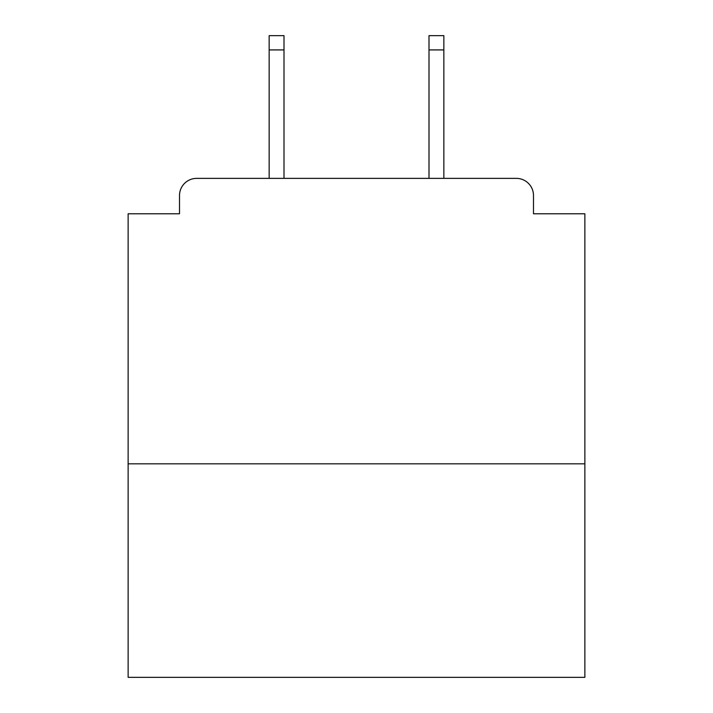 <?xml version="1.0" encoding="UTF-8"?>
<svg xmlns="http://www.w3.org/2000/svg" width="713" height="713" viewBox="0 0 713 713"><rect width="100%" height="100%" fill="white"/><g stroke="black" fill="none" stroke-linecap="round" stroke-linejoin="round"><path stroke-width="1.07" d="M584.865 463.833L584.865 213.775L533.484 213.775L533.484 195.505A17.13 17.13 0 0 0 516.355 178.375L196.645 178.375A17.13 17.13 0 0 0 179.516 195.505L179.516 213.775L128.135 213.775L128.135 677.35L584.865 677.35L584.865 463.833L128.135 463.833M179.516 195.505L179.516 213.775M516.355 178.375L445.563 178.375M267.437 178.375L196.645 178.375M533.484 213.775L533.484 195.505M283.997 49.919L269.149 49.919L269.149 35.65L283.997 35.65L283.997 178.375M269.149 49.919L269.149 178.375M443.851 35.65L443.851 49.919L429.003 49.919L429.003 35.65L443.851 35.65M429.003 178.375L429.003 49.919M443.851 178.375L443.851 49.919"/></g></svg>
